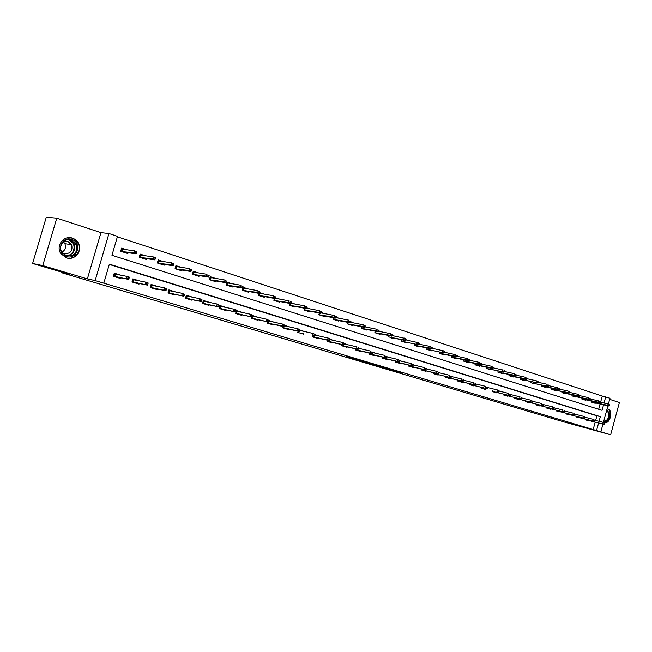 <?xml version="1.0" encoding="UTF-8"?>
<svg xmlns="http://www.w3.org/2000/svg" width="652" height="652" viewBox="0 0 652 652"><rect width="100%" height="100%" fill="white"/><g stroke="black" fill="none" stroke-linecap="round" stroke-linejoin="round"><path stroke-width="0.98" d="M380.083 366.807L400.956 372.496L380.083 366.807M66.52 257.907C74.45 260.702 82.405 251.525 78.729 243.921C77.425 241.069 75.298 239.129 72.348 238.119C63.611 234.834 55.298 246.269 61.011 253.832L66.52 257.907M604.445 422.732L604.445 422.732C610.239 424.061 613.508 410.393 607.745 408.926L607.102 408.788C608.862 409.423 609.905 410.98 610.239 413.498C610.093 419.171 607.982 422.186 603.915 422.553L603.752 422.52M346.359 356.595L364.232 361.558L346.359 356.595M32.6 263.481L46.284 217.222L56.773 218.159L42.755 265.6L32.6 263.481L69.503 274.451L62.013 272.829L564.852 422.194L610.647 434.778L95.159 280.588L108.957 233.53L117.515 236.342L111.957 255.307L602.049 410.328L603.556 404.786M42.755 265.6L87.376 278.893L95.159 280.588M367.818 363.148L389.782 369.171L367.818 363.148M364.998 362.341L354.924 359.325L365.56 361.966L377.263 365.438L365.006 362.284M610.647 434.778L619.4 402.52L609.669 399.334M62.176 272.275L62.013 272.829M593.238 429.285L595.178 422.154M595.635 420.458L596.906 415.797L109.283 264.451M590.435 420.956L586.604 420.206L586.792 419.529M580.712 417.997L576.824 417.231L577.012 416.538M570.826 414.99L566.873 414.207L567.069 413.507M560.785 411.934L556.767 411.135L556.963 410.418M550.573 408.82L550.459 409.22L546.49 408.013L546.686 407.28M540.19 405.658L540.076 406.057L536.042 404.835L536.246 404.085M529.628 402.447L529.522 402.846L525.406 401.599L525.618 400.841M518.894 399.171L518.78 399.586L514.599 398.315L514.811 397.533M507.973 395.845L507.859 396.261L503.605 394.973L503.825 394.175M496.857 392.463L496.742 392.887L492.415 391.567L492.643 390.76M485.553 389.016L485.438 389.448L481.037 388.111L481.266 387.28M474.053 385.511L473.931 385.951L469.448 384.582L469.684 383.735L469.53 384.33L470.866 384.737L486.628 388.592L469.522 384.33M462.341 381.95L462.219 382.39L457.655 381.004L457.9 380.132M450.418 378.315L450.296 378.763L445.658 377.353L445.903 376.465M438.283 374.623L438.16 375.071L433.433 373.637L433.686 372.724M425.927 370.858L425.805 371.314L420.988 369.847L421.249 368.918M413.89 365.063L413.295 364.712M413.344 367.019L413.213 367.483L408.315 366L408.576 365.038M401.078 361.135L400.092 360.662M400.524 363.115L400.393 363.588L395.397 362.072L395.674 361.086M388.03 357.133L386.628 356.546M387.467 359.138L387.329 359.619L382.243 358.07L382.528 357.06M374.729 353.058L372.895 352.341M374.158 355.079L374.02 355.568L368.836 353.995L369.122 352.952M361.175 348.901L358.902 348.054M360.597 350.947L360.458 351.444L355.169 349.839L355.47 348.771M347.353 344.663L344.623 343.685M346.766 346.734L346.628 347.239L341.24 345.601L341.55 344.5M333.27 340.352L330.051 339.227M332.675 342.439L332.528 342.952L327.035 341.281L327.353 340.148M318.901 335.943L315.193 334.68M318.306 338.062L318.152 338.584L312.552 336.88L312.903 335.715M312.878 335.715L312.552 336.88M304.256 331.452L300.026 330.034M303.645 333.596L303.49 334.126L297.777 332.39L298.119 331.183M289.309 326.864L284.541 325.299M288.689 329.04L288.534 329.578L282.699 327.801L283.058 326.554M274.06 322.194L268.73 320.458M273.433 324.386L273.278 324.94L267.32 323.131L267.695 321.835M258.502 317.418L252.593 315.519M257.866 319.643L257.703 320.205L251.623 318.355L252.096 316.725M242.617 312.544L236.44 310.572L235.6 313.482L241.802 315.372L241.965 314.794M226.399 307.565L220.091 305.568L219.243 308.51L225.576 310.433L225.747 309.847M209.838 302.479L203.391 300.458L202.527 303.424L208.999 305.397L209.17 304.794M192.927 297.288L186.333 295.234L185.461 298.241L192.071 300.246L192.25 299.635M172.193 291.265L175.649 291.966L168.901 289.904L168.02 292.935L174.777 294.989L174.956 294.362M157.914 286.538L151.093 284.451L150.204 287.516L157.099 289.618L157.287 288.966M139.65 280.947L132.886 278.877L131.981 281.974L139.039 284.125L139.235 283.457M120.97 275.234L114.271 273.18L113.358 276.309L120.571 278.51L120.767 277.825M600.59 402.251L602.277 396.049L117.376 236.806M598.683 409.26L600.117 403.987M595.349 402.879L595.235 403.303L591.535 402.121L591.788 401.184M585.675 399.774L585.561 400.206L581.796 399L582.057 398.046M575.838 396.62L575.724 397.052L571.894 395.829L572.163 394.859M565.846 393.409L565.724 393.849L561.837 392.602L562.106 391.607M555.683 390.149L555.561 390.597L551.608 389.325L551.885 388.315M545.357 386.832L545.227 387.28L541.209 385.992L541.494 384.957M534.844 383.457L534.721 383.914L530.63 382.61L530.924 381.542M524.159 380.026L524.037 380.491L519.872 379.162L520.174 378.078M513.295 376.538L513.165 377.011L508.935 375.658L509.245 374.541M502.236 372.985L502.105 373.466L497.802 372.088L498.12 370.947M490.989 369.374L490.858 369.863L486.473 368.462L486.799 367.296M479.538 365.699L479.407 366.196L474.949 364.77L475.275 363.572L475.006 364.574L476.376 365.006M467.892 361.958L467.753 362.463L463.213 361.004L463.556 359.782M456.033 358.152L455.887 358.657L451.274 357.182L451.624 355.919M443.955 354.272L443.808 354.794L439.106 353.286L439.472 351.99M431.665 350.32L431.518 350.849L426.726 349.317L427.101 347.981M419.709 344.28L419.073 344.052M419.138 346.302L418.991 346.84L414.11 345.275L414.493 343.906M406.962 340.165L405.935 339.814M406.383 342.202L406.237 342.748L401.265 341.159L401.656 339.749M393.971 335.967L392.537 335.495M393.392 338.029L393.237 338.584L390.026 337.557M388.584 335.511L388.176 336.962M380.678 331.672L378.877 331.094M380.157 333.775L379.994 334.346L374.835 332.691L375.259 331.192M367.092 327.296L364.949 326.603M366.66 329.439L366.497 330.018L361.241 328.331L361.673 326.791M353.245 322.83L350.743 322.023M352.903 325.022L352.74 325.609L347.377 323.897L347.826 322.3M339.13 318.274L336.253 317.345M338.885 320.515L338.714 321.118L333.245 319.366L333.718 317.711M324.729 313.628L321.469 312.577M324.582 315.918L324.411 316.538L318.836 314.753L319.317 313.041M310.034 308.893L306.375 307.711M310.002 311.232L309.822 311.86L304.134 310.042L304.639 308.266M295.054 304.06L290.971 302.748M295.128 306.448L294.948 307.092L289.146 305.234L289.667 303.4M279.757 299.129L275.25 297.679M279.952 301.574L279.765 302.226L273.84 300.336L274.386 298.42M264.15 294.101L259.186 292.495M264.459 296.595L264.272 297.263L258.225 295.332L258.885 293.041M248.216 288.958L243.123 287.32L242.283 290.221L248.453 292.202L248.656 291.509M231.949 283.718L226.855 282.072L226.008 285.005L232.308 287.027L232.511 286.318M215.331 278.355L210.246 276.717L209.39 279.684L215.82 281.745L216.032 281.012M198.355 272.886L193.277 271.248L192.405 274.239L198.982 276.35L199.202 275.6M181.003 267.287L175.942 265.657L175.062 268.681L181.778 270.841L182.006 270.067M163.277 261.574L158.224 259.944L157.336 263.009L164.198 265.201L164.426 264.402M145.151 255.731L140.115 254.109L139.21 257.198L146.227 259.447L146.472 258.624M126.627 249.757L121.598 248.135L120.685 251.264L127.857 253.563L128.11 252.707M87.376 278.893L100.954 232.634L56.773 218.159M100.954 232.634L108.957 233.53M602.277 396.049L609.97 398.217L608.381 404.069M599.066 421.314L600.337 416.636L109.365 264.158L103.798 283.164M596.653 430.173L598.601 423.018M607.917 405.788L603.402 422.414M602.937 424.11L600.948 431.453M604.029 403.042L605.724 396.815M596.906 415.797L600.337 416.636M432.227 348.298L444.403 351.053L444.835 351.55L444.028 351.289L443.735 352.333L444.542 352.593L444.835 351.55M413.938 364.908L413.286 364.753M419.709 344.256L419.057 344.126M401.127 360.98L400.067 360.735M406.962 340.148L418.877 342.805L419.285 343.294L418.454 343.025L418.152 344.093L418.991 344.362L419.285 343.294M388.07 356.986L386.595 356.644M393.971 335.959L405.756 338.559L406.147 339.056L405.299 338.779L404.998 339.855L405.846 340.124L406.147 339.056M374.77 352.911L372.862 352.471M361.208 348.763L359.016 348.404M347.394 344.533L345.242 344.036M333.302 340.222L331.159 339.733M318.934 335.829L316.799 335.34M304.288 331.338L302.161 330.857M289.341 326.766L287.222 326.293M274.084 322.096L271.982 321.632M258.526 317.337L256.432 316.872M242.634 312.471L240.555 312.023M226.415 307.508L224.353 307.059M209.854 302.438L207.809 301.998M192.935 297.255L190.906 296.831M377.508 366.025L387.948 368.657L377.508 366.025M362.675 361.534L369.635 363.482L362.748 361.265M609.555 405.764L609.807 404.843L609.188 404.639L608.935 405.56L609.555 405.764L607.672 405.634L608.12 403.987L599.962 402.113M608.935 405.56L591.592 401.909M591.584 401.942L592.309 402.365M608.781 405.992L592.366 402.194M609.188 404.639L609.807 404.843M603.948 423.922L604.567 424.118L604.82 423.197L604.2 423.001L603.948 423.922L602.684 423.987L603.801 424.33L586.67 419.969L602.684 423.987L603.133 422.333L595.015 420.304M604.2 423.001L604.82 423.197M603.801 424.33L604.567 424.118M606.857 409.692L609.612 413.775C609.375 419.089 607.387 421.681 603.638 421.542M603.866 421.135L603.866 421.135C607.142 420.833 608.838 418.397 608.96 413.833L606.727 410.165M71.606 239.406C82.527 242.438 77.295 260.238 66.569 256.505C55.501 253.571 60.84 235.502 71.606 239.406M66.537 255.837C74.532 256.244 77.767 252.471 76.251 244.508L71.198 240.009C64.271 237.418 57.637 246.374 62.038 252.446L66.537 255.837M63.374 241.68L64.882 243.701C66.219 247.393 65.224 250.238 61.891 252.218M63.855 241.281L67.726 241.273L71.647 244.696C72.918 250.971 70.4 253.954 64.075 253.652L62.242 252.748M65.705 257.613L66.194 257.776C74.067 260.555 81.973 251.436 78.305 243.897C77.017 241.061 74.907 239.137 71.981 238.135L68.509 237.67M70.188 244.484L69.585 242.642M599.824 402.626L600.076 401.697L599.449 401.493L599.196 402.423L599.824 402.626L597.925 402.496L598.381 400.833L590.068 398.934M599.196 402.423L581.853 398.796M581.845 398.82L582.619 399.26M599.058 402.863L582.676 399.081M599.449 401.493L600.076 401.697M589.93 399.44L590.182 398.502L589.547 398.299L589.294 399.228L589.93 399.44L588.014 399.309L588.471 397.63L580.003 395.707M589.294 399.228L572.766 396.106M589.172 399.684L572.823 395.927M589.547 398.299L590.182 398.502M594.159 420.931L594.787 421.127L595.04 420.206L594.412 420.01L594.159 420.931L592.888 420.996L594.029 421.347L576.89 416.995L592.888 420.996L593.344 419.334L585.072 417.272M594.412 420.01L595.04 420.206M594.029 421.347L594.787 421.127M584.208 417.891L584.844 418.095L585.105 417.158L584.461 416.962L584.208 417.891L582.937 417.965L584.094 418.315L566.938 413.971M566.947 413.955L582.937 417.965L583.393 416.286L574.958 414.183M584.461 416.962L585.105 417.158M584.094 418.315L584.844 418.095M579.872 396.196L580.125 395.259L579.473 395.047L579.221 395.984L579.872 396.196L577.941 396.074L578.405 394.378L569.775 392.422M579.221 395.984L561.894 392.398M561.885 392.422L562.749 392.895M579.115 396.449L562.806 392.716M579.473 395.047L580.125 395.259M569.644 392.903L569.897 391.95L569.237 391.738L568.984 392.683L569.644 392.903L567.705 392.773L568.169 391.07L559.367 389.081M568.984 392.683L552.578 389.635M568.894 393.156L552.627 389.448M569.237 391.738L569.897 391.95M559.237 389.546L559.497 388.592L558.829 388.372L558.568 389.334L559.237 389.546L558.495 389.815L541.258 385.805M558.495 389.815L557.281 389.423L557.753 387.704L548.78 385.682M558.568 389.334L541.266 385.788M558.829 388.372L559.497 388.592M574.086 414.802L574.738 415.006L574.999 414.061L574.339 413.865L574.086 414.802L572.815 414.876L573.988 415.234L556.832 410.89L572.815 414.876L573.271 413.181L564.681 411.045M574.339 413.865L574.999 414.061M573.988 415.234L574.738 415.006M563.793 411.665L564.461 411.868L564.722 410.915L564.053 410.711L563.793 411.665L562.521 411.738L563.711 412.097L546.555 407.769M546.555 407.753L562.521 411.738L562.986 410.026L554.224 407.859M564.053 410.711L564.722 410.915M563.711 412.097L564.461 411.868M537.126 404.9L553.263 408.91L537.126 404.9M553.328 408.47L554.004 408.674L554.265 407.712L553.589 407.508L553.328 408.47L552.048 408.543L552.521 406.815L543.589 404.615M553.589 407.508L554.265 407.712M553.263 408.91L554.004 408.674M548.658 386.139L548.919 385.177L548.234 384.957L547.973 385.919L548.658 386.139L547.916 386.408L531.706 382.952L546.686 386.008L547.158 384.281L538.014 382.235M547.916 386.408L546.686 386.008L547.973 385.919M548.234 384.957L548.919 385.177M526.555 401.681L542.635 405.674L526.547 401.681M542.676 405.218L543.369 405.422L543.629 404.46L542.945 404.248L542.676 405.218L541.396 405.291L541.877 403.555L532.765 401.314M542.945 404.248L543.629 404.46M542.635 405.674L543.369 405.422M521.062 379.334L535.903 382.545L536.384 380.792L527.052 378.722M537.892 382.667L538.161 381.697L537.46 381.477L537.191 382.447L537.892 382.667L537.158 382.944L521.046 379.325M537.158 382.944L535.903 382.545L537.191 382.447M537.46 381.477L538.161 381.697M515.805 398.413L531.82 402.374L515.789 398.405M531.845 401.909L532.545 402.121L532.814 401.151L532.113 400.931L531.845 401.909L530.565 401.991L531.046 400.238L521.755 397.956M532.113 400.931L532.814 401.151M531.82 402.374L532.545 402.121M510.174 375.845L508.984 375.462M526.938 379.138L527.207 378.16L526.498 377.932L526.229 378.91L526.938 379.138L524.933 379.016L525.422 377.247L515.903 375.144M526.229 378.91L508.992 375.454M526.213 379.423L510.157 375.837M526.498 377.932L527.207 378.16M504.868 395.079L520.818 399.016L504.852 395.079M520.826 398.543L521.535 398.755L521.812 397.777L521.095 397.557L520.826 398.543L519.538 398.625L520.027 396.856L510.557 394.541M521.095 397.557L521.812 397.777M520.818 399.016L521.535 398.755M515.789 375.552L516.058 374.558L515.341 374.329L515.064 375.316L515.789 375.552L513.776 375.422L514.265 373.645L504.55 371.51M515.064 375.316L499.041 372.488M515.072 375.837L499.082 372.284M515.341 374.329L516.058 374.558M493.743 391.697L509.628 395.601L493.719 391.689M509.611 395.112L510.337 395.34L510.606 394.346L509.88 394.126L509.611 395.112L508.315 395.202L508.813 393.425L499.147 391.07M509.88 394.126L510.606 394.346M509.628 395.601L510.337 395.34M487.843 368.682L502.415 371.762L502.904 369.969L492.993 367.801M504.444 371.893L504.721 370.898L503.988 370.662L503.711 371.656L504.444 371.893L503.735 372.186L487.81 368.673M503.735 372.186L502.415 371.762L503.711 371.656M503.988 370.662L504.721 370.898M498.193 391.632L498.935 391.852L499.204 390.858L498.47 390.63L498.193 391.632L496.897 391.722L497.394 389.929L487.541 387.532M498.47 390.63L499.204 390.858M498.226 392.129L498.935 391.852M492.896 368.168L493.173 367.166L492.423 366.921L492.146 367.932L492.896 368.168L490.85 368.046L491.347 366.228L481.233 364.036M492.146 367.932L474.998 364.574M492.195 368.478L476.343 364.998M492.423 366.921L493.173 367.166M486.571 388.079L487.321 388.307L487.598 387.304L486.848 387.076L486.571 388.079L485.275 388.176L485.781 386.367L475.716 383.93M486.848 387.076L487.598 387.304M486.628 388.592L487.321 388.307M481.135 364.387L481.412 363.368L480.654 363.123L480.369 364.134L481.135 364.387L479.073 364.256L479.579 362.43L469.253 360.197M463.596 359.79L463.311 360.817L464.64 361.461M480.369 364.134L463.262 360.841M480.442 364.696L464.672 361.257M480.654 363.123L481.412 363.368M474.737 384.468L475.504 384.704L475.789 383.686L475.023 383.449L474.737 384.468L473.442 384.566L474.819 384.99L457.72 380.768M457.94 380.14L457.769 380.752L473.442 384.566L473.947 382.74L463.678 380.263M475.023 383.449L475.789 383.686M474.819 384.99L475.504 384.704M452.838 357.459L451.404 357.003L451.706 355.935M469.163 360.523L469.448 359.505L468.666 359.252L468.389 360.279L469.163 360.523L467.085 360.393L467.59 358.551L457.052 356.294M468.389 360.279L451.306 357.035M468.478 360.841L452.79 357.451M468.666 359.252L469.448 359.505M462.692 380.784L463.466 381.029L463.751 380.002L462.977 379.766L462.692 380.784L461.388 380.89L462.79 381.322L445.715 377.149M445.984 376.481L445.805 377.109L461.388 380.89L461.901 379.048L451.42 376.53M462.977 379.766L463.751 380.002M462.79 381.322L463.466 381.029M440.752 353.58L439.285 353.115L439.595 352.015M456.962 356.595L457.256 355.56L456.465 355.307L456.172 356.342L456.962 356.595L454.868 356.465L455.389 354.606L444.615 352.316M456.172 356.342L439.138 353.172M456.294 356.921L440.695 353.571M456.465 355.307L457.256 355.56M435.096 373.849L450.54 377.581L435.047 373.832M450.418 377.043L451.208 377.28L451.502 376.245L450.703 376.008L450.418 377.043L449.114 377.149L449.636 375.283L438.935 372.724M450.703 376.008L451.502 376.245M433.808 372.757L433.482 373.457M450.54 377.581L451.208 377.28M428.437 349.635L426.938 349.162L427.264 348.021M444.542 352.593L443.882 352.928L426.75 349.236M443.735 352.333L442.431 352.463L442.952 350.589L444.028 351.289M443.882 352.928L428.38 349.619M437.916 373.221L438.723 373.474L439.016 372.422L438.209 372.178L437.916 373.221L436.612 373.335L438.071 373.775L421.029 369.7M421.412 368.959L421.225 369.627L436.612 373.335L437.133 371.453L426.204 368.853M438.209 372.178L439.016 372.422M438.071 373.775L438.723 373.474M431.885 348.518L432.178 347.459L431.363 347.198L431.07 348.25L431.885 348.518L429.758 348.388L430.287 346.489L419.049 344.142M414.705 343.946L414.37 345.136L415.813 345.821M431.07 348.25L414.126 345.226M431.233 348.861L415.837 345.601M431.363 347.198L432.178 347.459M425.177 369.334L426 369.586L426.294 368.535L425.471 368.282L425.177 369.334L423.873 369.448L425.357 369.904L408.348 365.878M408.788 365.087L408.592 365.788L423.873 369.448L424.403 367.549L413.246 364.908M425.471 368.282L426.294 368.535M425.357 369.904L426 369.586M403.132 341.526L401.567 341.029L401.909 339.798M418.991 344.362L418.348 344.712L401.265 341.135M418.152 344.093L416.848 344.232L417.378 342.316L418.454 343.025M418.348 344.712L403.058 341.509M412.203 365.373L413.042 365.625L413.335 364.566L412.496 364.305L412.203 365.373L410.89 365.495L412.406 365.951L395.422 361.982M395.927 361.143L395.723 361.868L410.89 365.495L411.428 363.58L400.026 360.882M412.496 364.305L413.335 364.566M412.406 365.951L413.042 365.625M388.877 335.576L388.519 336.848L403.686 339.994L404.224 338.062L405.299 338.779M405.846 340.124L405.218 340.491L390.043 337.337M405.218 340.491L403.686 339.994L404.998 339.855M398.975 361.33L399.831 361.591L400.132 360.515L399.277 360.254L398.975 361.33L397.663 361.452L399.203 361.925L382.259 358.013M382.822 357.133L382.61 357.883L397.663 361.452L398.209 359.521L386.554 356.791M399.277 360.254L400.132 360.515M399.203 361.925L399.831 361.591M392.447 335.813L392.757 334.729L391.885 334.443L391.583 335.527L392.447 335.813L390.271 335.674L390.817 333.726L378.82 331.297M375.601 331.265L375.234 332.585L376.766 333.311M391.583 335.527L374.892 332.707M391.828 336.179L376.774 333.082M391.885 334.443L392.757 334.729M385.487 357.214L386.359 357.483L386.669 356.399L385.797 356.131L385.487 357.214L384.183 357.345L385.748 357.826L368.836 353.971M369.472 353.034L369.252 353.816L384.183 357.345L384.729 355.389L372.822 352.61M385.797 356.131L386.669 356.399M385.748 357.826L386.359 357.483M378.788 331.412L379.097 330.311L378.209 330.026L377.907 331.126L378.788 331.412L378.184 331.786L376.587 331.273L377.141 329.309L364.884 326.848M362.072 326.872L361.681 328.241L363.254 328.983M377.907 331.126L361.347 328.372M378.184 331.786L363.262 328.747M378.209 330.026L379.097 330.311M371.738 353.017L372.634 353.286L372.936 352.194L372.047 351.917L371.738 353.017L370.434 353.148L372.031 353.637L355.185 349.839M355.87 348.861L355.633 349.676L370.434 353.148L370.988 351.183L358.812 348.355M372.047 351.917L372.936 352.194M372.031 353.637L372.634 353.286M351.346 322.447L350.686 322.218M364.859 326.921L365.169 325.813L364.272 325.527L363.955 326.628L364.859 326.921L364.264 327.312L362.642 326.791L363.205 324.802L350.662 322.316L350.972 321.224L350.051 320.931L349.733 322.047L350.654 322.341L350.075 322.74L335.438 320.067M348.282 322.39L347.875 323.816L349.48 324.566M363.955 326.628L347.532 323.946M364.264 327.312L349.48 324.329M364.272 325.527L365.169 325.813M344.59 343.808L345.201 344.174M357.72 348.738L358.633 349.007L358.942 347.907L358.038 347.63L357.72 348.738L356.408 348.877L358.046 349.374L341.298 345.625M341.998 344.606L341.762 345.454L356.408 348.877L356.97 346.888L344.525 344.012M358.038 347.63L358.942 347.907M358.046 349.374L358.633 349.007M337.337 317.923L336.163 317.695L336.481 316.546L335.544 316.244L335.226 317.369L336.163 317.671L335.593 318.086L321.118 315.478M350.075 322.74L348.421 322.21L348.983 320.205L336.139 317.687M334.223 317.817L333.8 319.309L335.438 319.83M349.733 322.047L333.457 319.431M350.051 320.931L350.972 321.224M329.961 339.594L331.126 339.855M343.425 344.37L344.346 344.647L344.663 343.531L343.734 343.254L343.425 344.37L342.113 344.509L343.775 345.022L327.149 341.314M327.858 340.271L327.606 341.151L342.113 344.509L342.675 342.504L329.953 339.586M343.734 343.254L342.675 342.504L344.663 343.531M343.775 345.022L344.346 344.647M321.412 312.781L323.05 313.31M318.852 314.753L319.341 313.041M335.593 318.086L333.905 317.54L334.476 315.519L321.297 312.968M319.887 313.147L319.439 314.704L321.11 315.242M335.226 317.369L319.097 314.834M335.544 316.244L336.481 316.546M315.584 335.185L316.766 335.462M328.836 339.912L329.782 340.205L330.099 339.073L329.154 338.787L328.836 339.912L327.524 340.067L329.219 340.58L312.715 336.929M313.441 335.837L313.18 336.758L327.524 340.067L328.095 338.038L315.079 335.071M329.154 338.787L328.095 338.038L329.798 338.551L330.099 339.073M329.219 340.58L329.782 340.205M306.318 307.915L308.388 308.583M304.207 310.059L304.712 308.282M321.371 312.911L321.697 311.77L320.735 311.46L320.417 312.601L321.371 312.911L320.825 313.327L319.097 312.773L319.684 310.727L306.147 308.151M305.266 308.388L304.802 310.01L306.513 310.8M320.417 312.601L304.451 310.14M320.825 313.327L306.505 310.556M320.735 311.46L321.697 311.77M300.914 330.694L302.129 330.971M297.85 332.406L298.192 331.2M300.833 330.678L299.993 330.156M313.946 335.364L314.916 335.666L315.234 334.525L314.272 334.231L313.946 335.364L312.634 335.527L313.221 333.474L299.904 330.466M314.272 334.231L313.221 333.474L315.234 334.525M298.738 331.322L297.997 332.455M314.37 336.049L314.916 335.666M290.914 302.952L293.416 303.759M289.268 305.275L289.798 303.424M306.285 308.046L306.611 306.896L305.633 306.579L305.307 307.728L306.285 308.046L305.747 308.477L303.987 307.915L304.574 305.845L290.686 303.245M290.352 303.522L289.871 305.226L291.615 306.024M305.307 307.728L289.512 305.356M305.747 308.477L291.607 305.78M305.633 306.579L306.611 306.896M285.959 326.114L287.198 326.391M282.829 327.842L283.188 326.587M285.869 326.098L284.508 325.421M298.755 330.727L299.741 331.029L300.067 329.879L299.089 329.578L298.755 330.727L297.451 330.89L299.219 331.428L282.976 327.891M284.256 326.302L284.59 325.136L283.579 324.835L283.253 325.992L284.256 326.302L283.742 326.709L281.941 326.163L282.536 324.068L268.722 321.004L268.135 323.05L283.742 326.709L283.449 327.712L297.451 330.89L298.037 328.82L284.402 325.772M299.089 329.578L298.037 328.82L300.067 329.879M299.219 331.428L299.741 331.029M275.185 297.882L278.143 298.836M274.027 300.393L274.573 298.461M290.882 303.082L291.208 301.925L290.213 301.599L289.879 302.764L290.882 303.082L290.36 303.53L288.567 302.952L289.162 300.865L275.209 298.298L274.631 300.336L276.415 301.159M289.879 302.764L274.272 300.474M290.36 303.53L276.399 300.906M290.213 301.599L291.208 301.925M270.694 321.444L271.957 321.721M267.507 323.18L267.882 321.876M270.596 321.42L268.697 320.58M283.579 324.835L282.536 324.068L284.59 325.136M283.253 325.992L267.654 323.229M262.234 296.611L262.357 296.204M259.129 292.707L262.56 293.816M258.469 295.405L259.235 292.74L259.667 293.286L259.08 295.356L260.906 296.187M275.152 298.013L275.486 296.847L274.468 296.513L274.133 297.687L275.152 298.013L274.647 298.469L272.813 297.882L273.416 295.772L259.667 293.286M274.133 297.687L258.722 295.486M274.647 298.469L260.89 295.935M274.468 296.513L275.486 296.847M255.119 316.676L256.407 316.953M255.771 319.17L255.657 319.578M251.868 318.429L252.552 315.641M255.022 316.652L252.658 315.674L253.098 316.228L252.503 318.298L267.956 321.892L252.022 318.478M267.418 321.159L268.445 321.469L268.779 320.295L267.752 319.985L267.418 321.159L266.106 321.33L266.709 319.219L253.098 316.228M267.752 319.985L266.709 319.219L268.779 320.295M267.956 321.892L268.445 321.469M246.432 291.55L246.554 291.126M243.057 287.524L246.652 288.681M242.585 290.319L243.359 287.622L243.799 288.184L243.204 290.262L245.079 291.118M259.088 292.838L259.431 291.656L258.388 291.322L258.045 292.503L259.088 292.838L258.608 293.31L256.733 292.707L257.344 290.58L243.799 288.184M258.045 292.503L242.846 290.401M258.608 293.31L245.054 290.857M258.388 291.322L259.431 291.656M239.219 311.803L240.539 312.088M239.895 314.337L239.773 314.753M235.91 313.579L236.399 310.702M239.121 311.778L236.709 310.792L237.149 311.354L236.546 313.441L251.827 316.978L236.057 313.62M251.248 316.22L252.3 316.538L252.634 315.356L251.59 315.038L251.248 316.22L249.944 316.399L250.555 314.264L237.149 311.354M251.59 315.038L250.555 314.264L252.634 315.356M251.827 316.978L252.3 316.538M230.303 286.383L230.433 285.951M226.79 282.283L230.409 283.449M226.374 285.128L227.165 282.406L227.605 282.968L226.994 285.071L228.917 285.943M242.683 287.556L243.025 286.358L241.965 286.016L241.623 287.214L242.683 287.556L242.218 288.037L240.311 287.418L240.93 285.266L227.605 282.968M241.623 287.214L226.635 285.209M242.218 288.037L228.885 285.674M241.965 286.016L243.025 286.358M222.992 306.831L224.337 307.125M223.685 309.398L223.563 309.822M219.61 308.624L220.05 305.698M222.886 306.807L220.417 305.812L220.865 306.375L220.254 308.486L235.348 311.949L219.765 308.665M234.736 311.175L235.804 311.501L236.146 310.303L235.079 309.977L234.736 311.175L233.424 311.363L234.044 309.211L220.865 306.375M235.079 309.977L234.044 309.211L235.967 309.798L236.146 310.303M235.348 311.949L235.804 311.501M213.832 281.11L213.962 280.653M210.18 276.929L213.815 278.102M209.822 279.822L210.62 277.067L211.061 277.638L210.449 279.765L212.413 280.653M225.926 282.153L226.268 280.947L225.184 280.596L224.834 281.803L225.926 282.153L225.478 282.65L223.53 282.023L224.149 279.847L211.061 277.638M224.834 281.803L210.083 279.904M225.478 282.65L212.373 280.384M225.184 280.596L226.268 280.947M206.415 301.754L207.792 302.047M207.124 304.354L207.002 304.786M202.968 303.563L203.791 300.719L203.351 300.588M206.309 301.729L203.791 300.719L204.231 301.289L203.62 303.424L218.518 306.815L203.122 303.612M217.858 306.024L218.95 306.358L219.3 305.144L218.208 304.81L217.858 306.024L216.554 306.22L217.181 304.036L204.231 301.289M218.208 304.81L217.181 304.036L219.3 305.144M218.518 306.815L218.95 306.358M197.01 275.714L197.148 275.25M193.212 271.46L196.863 272.642M192.91 274.402L193.717 271.623L194.166 272.194L193.546 274.345L195.551 275.25M208.795 276.635L209.153 275.413L208.037 275.054L207.686 276.277L208.795 276.635L208.379 277.149L206.374 276.505L207.01 274.305L194.166 272.194M207.686 276.277L193.171 274.484M208.379 277.149L195.51 274.981M208.037 275.054L209.153 275.413M189.487 296.57L190.897 296.864M190.221 299.195L190.091 299.643M185.975 298.396L186.798 295.519L186.293 295.364M189.382 296.546L186.798 295.519L187.246 296.098L186.627 298.249L201.321 301.574L186.13 298.437M200.612 300.759L201.729 301.102L202.087 299.879L200.971 299.537L200.612 300.759L199.308 300.963L199.952 298.755L187.246 296.098M200.971 299.537L199.952 298.755L202.087 299.879M201.321 301.574L201.729 301.102M179.83 270.213L179.968 269.732M175.877 265.877L179.553 267.059M175.641 268.868L176.456 266.065L176.904 266.635L176.276 268.811L178.33 269.732M191.289 270.996L191.647 269.757L190.514 269.39L190.156 270.629L191.289 270.996L190.889 271.517L188.852 270.865L189.496 268.64L176.904 266.635M190.156 270.629L175.901 268.95M190.889 271.517L178.289 269.455M190.514 269.39L191.647 269.757M172.943 293.93L172.813 294.394M168.607 293.115L169.447 290.213L168.868 290.034M172.087 291.24L169.447 290.213L169.895 290.792L169.267 292.968L183.742 296.212L168.762 293.164M182.992 295.38L184.133 295.723L184.492 294.484L183.351 294.142L182.992 295.38L181.688 295.584L182.332 293.359L169.895 290.792M183.351 294.142L182.332 293.359L184.492 294.484M183.742 296.212L184.133 295.723M162.266 264.582L162.413 264.084M158.159 260.164L161.859 261.354M157.988 263.212L158.811 260.376L159.267 260.955L158.632 263.155L160.734 264.093M173.391 265.225L173.758 263.978L172.593 263.604L172.234 264.859L173.391 265.225L173.016 265.772L170.93 265.095L171.582 262.846L159.267 260.955M172.234 264.859L158.249 263.302M173.016 265.772L160.685 263.815M172.593 263.604L171.582 262.846L173.758 263.978M154.524 285.853L155.999 286.147M155.298 288.551L155.16 289.023M150.856 287.719L151.712 284.785L151.052 284.582M154.41 285.829L151.712 284.785L152.169 285.372L151.525 287.573L165.771 290.727L151.019 287.768M164.964 289.871L166.13 290.23L166.496 288.975L165.331 288.624L164.964 289.871L163.668 290.091L164.32 287.842L152.169 285.372M165.331 288.624L164.32 287.842L166.496 288.975M165.771 290.727L166.13 290.23M144.32 258.836L144.467 258.314M140.05 254.329L143.766 255.527M139.944 257.434L140.783 254.565L141.239 255.152L140.596 257.369L142.755 258.331M155.086 259.333L155.453 258.07L154.271 257.687L153.905 258.95L155.086 259.333L154.736 259.887L152.601 259.194L153.261 256.929L141.239 255.152M153.905 258.95L140.213 257.516M154.736 259.887L142.698 258.045M154.271 257.687L153.261 256.929L155.396 257.613L155.453 258.07M136.464 280.311L137.971 280.613M137.262 283.058L137.116 283.538M132.723 282.202L133.587 279.235L132.845 279.015M136.35 280.287L133.587 279.235L134.043 279.83L133.391 282.055L147.393 285.128L132.878 282.251M146.537 284.248L147.727 284.606L148.102 283.343L146.904 282.976L146.537 284.248L145.241 284.468L145.901 282.194L134.043 279.83M146.904 282.976L145.901 282.194L148.053 282.854L148.102 283.343M147.393 285.128L147.727 284.606M125.975 252.96L126.129 252.414M121.533 248.363L125.274 249.561M121.5 251.525L122.348 248.624L122.812 249.219L122.152 251.46L124.369 252.446M136.366 253.302L136.741 252.022L135.526 251.631L135.151 252.911L136.366 253.302L136.04 253.872L133.856 253.163L134.524 250.865L122.812 249.219M135.151 252.911L121.769 251.607M136.04 253.872L124.304 252.153M135.526 251.631L134.524 250.865L136.741 252.022M119.544 274.94L118.004 274.647M118.819 277.434L118.672 277.931M114.173 276.562L115.054 273.571L114.23 273.318M117.89 274.631L115.054 273.571L115.51 274.166L114.858 276.415L128.591 279.39L114.336 276.611M127.686 278.485L128.9 278.86L129.275 277.581L128.053 277.206L127.686 278.485L126.39 278.722L127.067 276.415L115.51 274.166M128.053 277.206L127.067 276.415L129.259 277.092L129.275 277.581M128.591 279.39L128.9 278.86M605.374 415.145L604.983 416.587M68.688 239.626L73.953 244.174C75.64 250.865 73.13 254.736 66.406 255.796M65.493 255.437C74.621 256.961 77.58 242.348 68.631 239.928L67.71 239.691M78.729 243.921L78.297 243.864M71.647 244.696L64.882 243.701M76.251 244.508L73.953 244.174C75.616 250.849 73.097 254.72 66.39 255.788"/></g></svg>
